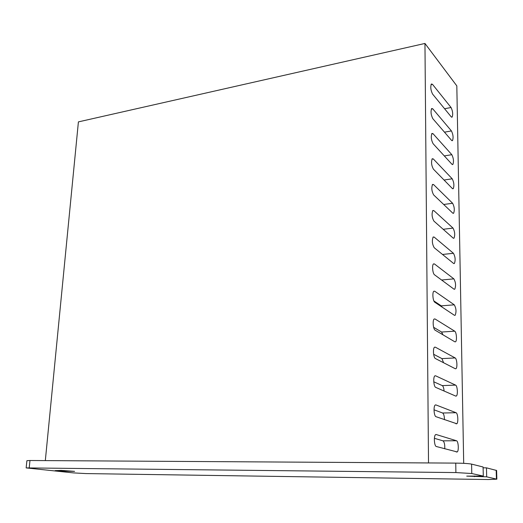 <?xml version="1.0" encoding="UTF-8"?>
<svg xmlns="http://www.w3.org/2000/svg" width="523" height="523" viewBox="0 0 523 523"><rect width="100%" height="100%" fill="white"/><g stroke="black" fill="none" stroke-linecap="round" stroke-linejoin="round"><path stroke-width="0.78" d="M26.15 467.908L26.889 460.704L29.974 460.508L455.749 463.11C463.326 463.215 468.608 463.548 471.589 464.11L483.089 466.993L483.298 476.087L471.779 473.524L455.899 472.563L26.15 467.908L73.338 472.89L85.922 473.577L488.325 479.532L496.85 479.186L486.684 476.839L466.725 476.12L483.298 476.087M463.698 463.339L456.821 85.89L424.957 43.448L78.404 121.885L45.331 460.515M451.434 130.933C453.166 134.516 453.519 137.739 452.5 140.615L451.591 140.399L432.841 118.708C430.952 114.955 430.56 111.562 431.658 108.529L432.737 108.804L451.434 130.933L444.472 132.156M452.218 178.801C454.003 182.344 454.343 185.639 453.245 188.679L452.375 188.542L433.384 169.125C431.429 165.418 431.05 161.96 432.246 158.744L433.273 158.92L452.218 178.801L444.04 180.023M453.023 228.087C454.866 231.591 455.187 234.958 454.003 238.181L453.186 238.122L433.94 221.124C431.92 217.47 431.56 213.927 432.854 210.508L433.829 210.592L453.023 228.087L443.19 229.29M453.853 278.857C455.749 282.315 456.063 285.761 454.781 289.193L454.023 289.193L434.515 274.784C432.665 273.679 431.848 265.043 433.489 263.912L434.397 263.912L453.853 278.857L441.595 280.014M454.709 331.177C456.455 332 457.167 340.695 455.572 341.774L454.886 341.833L435.11 330.176C433.175 329.32 432.397 320.207 434.149 319.017L434.992 318.952L454.709 331.177L441.595 332.04L442.981 334.818M455.592 385.118C457.409 385.693 458.083 394.878 456.389 396.003L455.768 396.107L435.724 387.386C433.704 386.811 432.966 377.168 434.835 375.913L435.6 375.795L455.592 385.118L442.268 385.601C443.229 386.255 443.831 388.066 444.079 391.021M456.501 440.758C458.39 441.052 459.024 450.787 457.226 451.957L436.359 446.518C434.247 446.256 433.56 435.999 435.554 434.691L436.228 434.535L456.501 440.758L442.968 440.837C444.347 441.942 444.942 444.602 444.746 448.819M424.957 43.448L428.514 462.829M456.043 412.719C457.893 413.157 458.553 422.61 456.808 423.761L436.038 416.707C433.972 416.282 433.26 406.345 435.195 405.064L435.907 404.92L456.043 412.719L442.615 413.007C443.779 413.85 444.393 416.086 444.458 419.701M455.147 357.941C456.925 358.641 457.625 367.577 455.978 368.676L455.324 368.761L435.411 358.549C433.443 357.83 432.678 348.462 434.489 347.239L435.293 347.141L455.147 357.941L441.935 358.615L443.589 362.74M454.278 304.817C456.206 308.25 456.507 311.741 455.173 315.277L454.448 315.317L434.809 302.255C432.92 301.274 432.116 292.409 433.815 291.246L434.691 291.213L454.278 304.817L441.268 305.863L442.144 307.132M453.434 253.282C455.304 256.767 455.625 260.166 454.389 263.494L453.604 263.468L434.227 247.739C432.175 244.11 431.815 240.528 433.168 237.004L434.11 237.043L453.434 253.282L442.51 254.466M452.617 203.264C454.428 206.788 454.762 210.115 453.618 213.247L452.781 213.149L433.659 194.922C431.671 191.241 431.298 187.744 432.547 184.429L433.547 184.554L452.617 203.264L443.681 204.48M451.826 154.697C453.578 158.253 453.931 161.515 452.866 164.47L451.983 164.294L433.109 143.72C431.187 139.994 430.802 136.568 431.952 133.443L433.005 133.672L451.826 154.697L444.295 155.919M451.055 107.516C452.761 111.111 453.121 114.308 452.134 117.1L451.205 116.838L432.58 94.068C430.717 90.296 430.318 86.936 431.377 83.987L432.475 84.314L451.055 107.516L444.576 108.732M483.102 467.81L486.462 467.843L496.615 470.478L496.85 479.186M46.148 460.606L429.03 462.947M486.462 467.843L486.684 476.839M64.035 470.471L63.969 471.164L55.124 470.615L61.086 470.393L74.58 471.367L63.969 471.164M434.384 438.307L442.968 440.837M434.025 409.81L442.615 413.007M433.77 381.797L442.268 385.601M433.626 354.28L441.935 358.615M433.626 327.3L441.595 332.04M433.881 300.934L441.268 305.863M455.749 463.11L455.899 472.563M29.974 460.508L29.236 467.758M471.589 464.11L471.779 473.524M474.485 475.976L474.498 476.675M496.19 470.275L496.425 479.003M435.829 434.535L436.228 434.535M435.391 404.933L435.907 404.92M434.966 375.821L435.6 375.795M434.554 347.187L435.293 347.141M434.149 319.017L434.992 318.952M433.757 291.298L434.691 291.213M433.377 264.017L434.397 263.912M433.011 237.174L434.11 237.043M432.652 210.749L433.829 210.592M432.305 184.743L433.547 184.554M431.965 159.129L433.273 158.92M431.638 133.908L433.005 133.672M431.325 109.072L432.737 108.804M431.024 84.608L432.475 84.314M456.187 451.957L457.226 451.957M455.919 423.774L456.808 423.761M455.585 396.022L456.389 396.003M455.226 368.708L455.978 368.676M454.853 341.813L455.572 341.774M454.474 315.33L455.173 315.277M454.108 289.252L454.781 289.193M453.735 263.559L454.389 263.494M453.376 238.259L454.003 238.181M453.016 213.325L453.618 213.247M452.663 188.764L453.245 188.679M452.317 164.562L452.866 164.47M451.97 140.707L452.5 140.615M451.63 117.198L452.134 117.1"/></g></svg>
